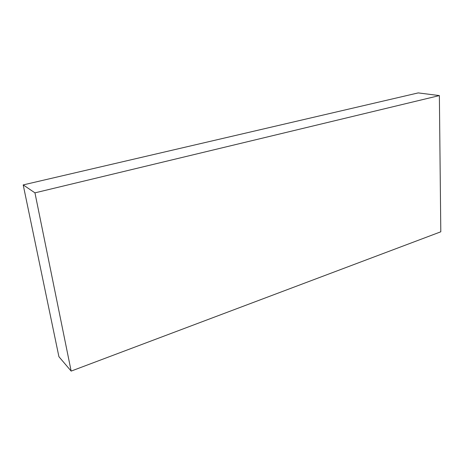 <?xml version="1.0" encoding="UTF-8"?>
<svg xmlns="http://www.w3.org/2000/svg" width="464" height="464" viewBox="0 0 464 464"><rect width="100%" height="100%" fill="white"/><g stroke="black" fill="none" stroke-linecap="round" stroke-linejoin="round"><path stroke-width="0.7" d="M34.951 192.85L23.2 184.91L58.916 356.694L71.154 371.096L440.8 231.797L439.373 95.584L34.951 192.85L71.154 371.096M23.2 184.91L418.226 92.904L439.373 95.584"/></g></svg>
